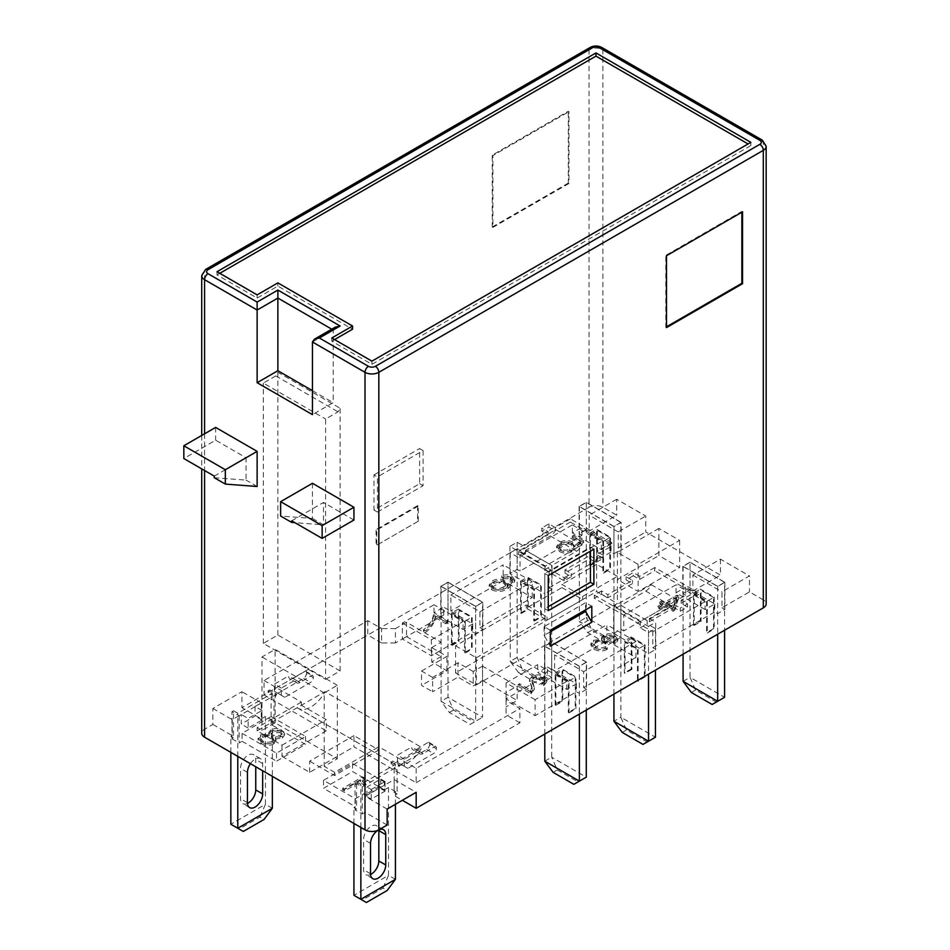 <?xml version="1.0" encoding="UTF-8"?>
<svg xmlns="http://www.w3.org/2000/svg" width="950" height="950" viewBox="0 0 950 950"><rect width="100%" height="100%" fill="white"/><g stroke="black" fill="none" stroke-linecap="round" stroke-linejoin="round"><path stroke-width="0.71" stroke-dasharray="4.75 3.56" d="M417.561 505.661L417.561 521.633L418.249 521.229L418.249 506.065L417.561 505.661L376.069 529.613L376.758 530.017L376.758 545.193L376.069 545.585L376.069 529.613M418.249 506.065L376.758 530.017M550.323 630.218L544.101 626.632L585.592 602.68L591.814 606.266M334.578 339.577L331.811 341.181L371.913 364.337L750.856 145.552L748.089 143.961M219.794 273.303L217.027 274.906L257.129 298.062L277.875 286.081L352.557 329.199M257.129 294.868L257.129 298.062M277.875 282.886L277.875 286.081M331.811 337.986L331.811 341.181M371.913 361.142L371.913 364.337M750.856 142.357L750.856 145.552M217.027 271.712L217.027 274.906M312.455 341.976L333.201 329.994L335.219 327.18M331.764 329.175L333.201 329.994L333.201 402.657L312.455 414.639M312.455 390.676L333.201 402.657M548.245 575.522L544.789 573.527L544.789 608.665L548.245 606.67M590.425 551.178L590.425 547.188L544.789 573.527M666.496 326.8L665.807 327.204L665.807 255.336L666.496 255.74M741.867 212.23L741.867 211.422L665.807 255.336M423.094 450.573L423.094 485.699L377.447 512.05L377.447 476.924L373.991 474.917L373.991 510.055L419.627 483.704L419.627 448.578L423.094 450.573L377.447 476.924M492.931 227.394L568.991 183.481L568.991 111.625L568.302 111.221L492.242 155.135L492.242 227.002L492.931 227.394L492.931 155.539L568.991 111.625M312.455 483.301L312.455 518.439L280.642 516.04M312.455 518.439L323.511 524.827L294.892 522.666M291.709 520.826L323.511 502.467L323.511 524.827M353.934 520.03L323.511 502.467M214.261 476.116L246.062 457.758L215.638 440.183L183.837 458.553M214.261 477.719L246.062 480.106L246.062 457.758M257.129 486.495L246.062 480.106M215.638 427.417L215.638 440.183M548.245 610.66L544.789 608.665M593.893 549.183L590.425 547.188M741.867 211.422L742.556 211.826M665.807 327.204L666.496 327.608M423.094 485.699L419.627 483.704M377.447 512.05L373.991 510.055M373.991 474.917L419.627 448.578M492.931 155.539L492.242 155.135M568.991 183.481L568.302 183.077L568.302 111.221M568.302 183.077L492.242 227.002M417.561 521.633L376.069 545.585M201.709 275.702A9.785 5.641 180 0 1 204.583 271.712L589.048 49.733L589.048 507.264L241.917 707.679L241.917 691.707L212.871 708.474L212.871 724.446L204.583 729.232A9.785 5.641 180 0 0 201.709 733.222M589.048 507.264A9.785 5.641 180 0 1 602.882 507.264L616.704 515.244L589.19 531.133L586.281 529.459L579.084 533.615L581.994 535.289L520.042 571.057L517.133 569.383L509.936 573.539L544.789 593.655L544.789 569.703L551.986 565.547L551.986 589.499L544.789 593.655M762.292 140.125A4.893 2.826 -60 0 1 763.301 142.357L763.301 599.878A9.785 5.641 180 0 1 766.163 603.879M763.301 599.878L749.479 591.898L721.953 607.786L721.953 591.814L749.479 575.926L749.479 591.898M690.009 562.198L682.812 566.342L717.666 586.471L724.862 582.314L690.009 562.198L690.009 589.344L692.906 591.019L692.906 575.047L720.432 559.158L749.479 575.926M720.432 559.158L720.432 575.13L645.751 532.012L645.751 516.04L616.704 499.272L616.704 515.244M391.139 763.646L392.659 761.009L399.855 765.166L397.088 769.951L394.179 768.277L395.426 766.116L391.139 763.646L391.139 761.888L392.659 761.009M380.772 787.039L366.938 795.031L364.313 793.511L355.324 798.701L323.511 780.33L352.557 763.562L384.37 781.933L378.147 785.519L380.772 787.039L380.772 779.059L366.938 787.039L366.938 795.031M342.653 788.357L344.517 789.426L360.383 780.271L364.206 783.904L365.536 783.133L362.579 780.033L364.277 777.801L362.615 776.827L342.653 788.357L342.653 789.949L344.517 791.029L360.383 781.862L363.897 785.329L365.536 784.736L362.579 781.624L364.277 779.392L362.615 778.43L342.653 789.949M355.051 782.729L362.235 786.885L362.235 814.031L355.051 809.875L355.051 782.729L356.571 781.85L356.571 808.996L353.934 807.476L355.324 806.681L323.511 788.322L352.557 771.554L384.37 789.913L384.37 781.933M355.051 809.875L356.571 808.996M384.37 789.913L388.514 787.526L395.426 791.516L394.179 792.229L394.179 768.277M394.179 792.229L397.088 793.903L394.179 795.589L402.349 800.292M397.088 769.951L397.088 793.903M356.571 781.85L360.858 784.332L395.426 764.37L391.139 761.888M362.235 786.885L399.855 765.166M276.771 694.106L239.151 715.813L231.966 711.669L231.966 738.815L233.486 737.936L233.486 710.79L237.773 713.26L272.341 693.298L268.054 690.828L269.574 689.949L276.771 694.106L274.004 698.891L271.094 697.217L271.094 721.169L274.004 722.843L274.004 698.891M268.054 690.828L268.054 692.586L269.574 689.949M231.966 711.669L233.486 710.79M271.094 697.217L272.341 695.056L268.054 692.586M724.577 582.314L717.666 586.304L683.086 566.342L690.009 562.352L724.577 582.314L724.577 630.23M611.04 544.065L601.35 549.658L572.316 532.891L581.994 527.298L611.04 544.065L611.04 552.057L613.938 553.731L613.938 526.585L621.134 522.429L621.134 549.575L618.224 547.901L645.751 532.012M618.224 547.901L618.224 531.929L645.751 516.04M618.224 531.929L589.19 515.161L589.19 531.133M616.704 499.272L589.19 515.161M658.884 528.426L617.393 552.378L638.139 564.347L679.63 540.396L658.884 528.426L658.884 555.572L679.63 567.542L638.139 591.494L617.393 579.524L658.884 555.572M617.393 552.378L617.393 579.524M440.788 613.462L440.788 586.304L447.984 582.16L447.984 609.306L440.788 613.462L443.697 615.137L443.697 607.145L472.744 623.913L472.744 631.904L475.641 633.579L482.838 629.422L479.928 627.748L479.928 611.776L450.882 595.009L450.882 610.981L447.984 609.306M440.788 586.304L475.641 606.433L475.641 633.579M212.871 724.446L232.239 735.621L232.239 719.649L241.229 714.459L248.14 718.449L261.974 710.469L261.974 720.053L248.14 728.033L248.14 718.449M212.871 708.474L232.239 719.649M239.151 715.813L239.151 742.971L242.06 741.285L242.06 733.305L271.094 716.538L271.094 724.518L274.004 722.843M231.966 738.815L239.151 742.971M271.094 716.538L305.532 736.416L276.498 753.184L242.06 733.305M276.498 753.184L276.498 761.176L305.532 744.408L271.094 724.518M242.06 741.285L276.498 761.176M305.532 736.416L305.532 744.408M261.974 710.469L255.051 706.479L261.286 702.881L261.286 718.853L241.917 707.679M261.286 702.881L241.917 691.707M572.316 532.891L572.316 524.911L520.042 555.085L520.042 571.057M581.994 535.289L581.994 527.298M447.984 582.16L482.838 602.276L482.838 629.422M472.744 623.913L463.054 629.506L434.019 612.738L443.697 607.145M434.019 612.738L434.019 604.758L402.349 623.034L402.349 639.006L431.383 655.773L472.744 631.904M443.697 615.137L402.349 639.006M402.349 623.034L431.383 639.801L431.383 655.773M431.383 639.801L463.054 621.526L434.019 604.758M463.054 629.506L463.054 621.526M475.641 606.433L482.838 602.276M551.986 589.499L549.076 587.824L549.076 571.852L601.35 541.678L572.316 524.911M601.35 549.658L601.35 541.678M549.076 587.824L611.04 552.057M613.938 553.731L621.134 549.575M418.249 521.229L376.758 545.193M544.789 569.703L564.158 580.878L571.342 576.733L564.989 573.052L589.606 558.837L595.959 562.519L603.155 558.362L596.79 554.693L611.871 545.989L570.38 522.037L570.38 518.842L555.299 527.547L555.299 530.741L548.946 527.06L541.749 531.216L548.114 534.886L523.497 549.1L551.843 565.464L576.602 551.178A9.785 5.641 120 0 0 582.136 544.789L545.371 566.01L519.092 550.846L555.857 529.613L582.136 544.789M570.38 522.037L555.299 530.741M555.857 529.613A9.785 5.641 -60 0 1 550.323 536.002L525.433 550.383L551.986 565.547M550.323 536.002L576.602 551.178M596.79 554.693L596.79 551.499L611.871 542.794L611.871 545.989M273.731 742.318L276.011 739.231L275.274 737.378L282.269 736.464L284.513 733.543L281.746 730.158C278.196 728.175 274.562 728.08 270.833 729.861L268.85 732.462L269.254 733.911L260.692 734.789L258.103 738.102L261.274 741.986C265.323 744.254 269.479 744.361 273.731 742.318L273.731 743.909L276.011 740.834L275.274 737.378M549.076 571.852L520.042 555.085M559.526 549.931C563.469 552.045 567.53 552.128 571.686 550.192L569.834 549.112C566.829 550.549 563.896 550.489 561.034 548.957L559.016 546.428L561.462 543.507C564.644 541.69 567.91 541.583 571.259 543.186L575.047 547.533L583.644 540.823L573.907 535.194L572.304 536.121L580.699 540.966L575.261 545.229L572.553 542.094C568.207 539.98 563.944 540.063 559.752 542.343L556.605 546.238L559.526 549.931L559.526 551.523C563.469 553.636 567.53 553.731 571.686 551.796L571.686 550.192M571.686 551.796L569.834 550.715C566.829 552.14 563.896 552.092 561.034 550.549L559.016 548.019L561.462 545.11C564.644 543.293 567.91 543.186 571.259 544.789L573.467 548.209L573.562 546.036L573.467 548.209L575.047 549.124L575.047 547.533M479.928 627.748L532.202 597.562L503.168 580.794L503.168 564.834L450.882 595.009M532.202 597.562L532.202 581.602L503.168 564.834M479.928 611.776L532.202 581.602M510.613 577.279L512.394 579.69L507.086 585.342L507.573 583.775L505.079 580.545C500.733 578.491 496.494 578.621 492.361 580.949L489.214 584.82L491.957 588.311C497.717 590.674 503.096 590.211 508.084 586.922L514.758 579.832L512.014 576.258C508.761 574.489 505.329 574.346 501.731 575.842L503.595 576.923L510.613 577.279L510.613 578.883L512.394 581.281L507.086 586.946L507.086 585.342M423.463 629.767L425.481 630.919C431.039 626.477 434.352 621.538 435.433 616.099L445.954 622.167L447.557 621.252L435.053 614.033L433.449 614.959C432.488 620.421 429.162 625.361 423.463 629.767L423.463 631.358L425.481 632.522L425.481 630.919M564.989 573.052L564.989 569.857L589.606 555.643L589.606 558.837M589.606 555.643L595.959 559.324L603.155 555.168L596.79 551.499M595.959 562.519L595.959 559.324M541.749 531.216L541.749 528.022L548.114 531.691L523.497 545.906L523.497 549.1M548.114 534.886L548.114 531.691M555.299 527.547L548.946 523.866L541.749 528.022M548.946 527.06L548.946 523.866M603.155 558.362L603.155 555.168M275.274 738.981L282.269 738.055L282.269 736.464M282.269 738.055L284.513 735.134L281.746 731.749L281.746 730.158M281.746 731.749C278.196 729.778 274.562 729.671 270.833 731.453L270.833 729.861M270.833 731.453L268.85 734.065L269.254 735.502L269.254 733.911M269.254 735.502L260.692 736.393L260.692 734.789M260.692 736.393L258.103 739.706L261.274 743.577L261.274 741.986M261.274 743.577C265.323 745.845 269.479 745.964 273.731 743.909M569.834 550.715L569.834 549.112M561.034 550.549L561.034 548.957M561.462 545.11L561.462 543.507M571.259 544.789L571.259 543.186M575.047 549.124L583.644 542.414L583.644 540.823M583.644 542.414L573.907 536.798L573.907 535.194M573.907 536.798L572.304 537.712L572.304 536.121M572.304 537.712L580.699 542.557L580.699 540.966M580.699 542.557L575.261 546.82L575.261 545.229M575.261 546.82L572.553 543.697L572.553 542.094M572.553 543.697C568.207 541.571 563.944 541.654 559.752 543.946L559.752 542.343M559.752 543.946L556.605 547.841L559.526 551.523M507.086 586.946L507.573 585.366L505.079 582.136L505.079 580.545M505.079 582.136C500.733 580.082 496.494 580.212 492.361 582.54L492.361 580.949M492.361 582.54L489.214 586.411L491.957 589.914L491.957 588.311M491.957 589.914C497.717 592.266 503.096 591.803 508.084 588.513L508.084 586.922M508.084 588.513L514.758 581.436L512.014 577.849L512.014 576.258M512.014 577.849C508.761 576.08 505.329 575.949 501.731 577.446L501.731 575.842M501.731 577.446L503.595 578.514L503.595 576.923M503.595 578.514L510.613 578.883M425.481 632.522C431.039 628.081 434.352 623.141 435.433 617.702L435.433 616.099M435.433 617.702L445.954 623.77L445.954 622.167M445.954 623.77L447.557 622.844L447.557 621.252M447.557 622.844L435.053 615.636L435.053 614.033M435.053 615.636L433.449 616.55L433.449 614.959M433.449 616.55C432.488 622.012 429.162 626.953 423.463 631.358M280.333 737.022L272.983 736.832L271.082 734.528L272.626 732.569L280.167 732.676L281.984 734.956L280.333 737.022L280.333 735.431L272.983 735.229L271.082 732.925L272.626 730.977L280.167 731.084L281.984 733.364L280.333 735.431M271.795 742.876C268.743 744.301 265.774 744.218 262.865 742.651L260.692 739.931L262.616 737.426C265.62 736.012 268.541 736.119 271.368 737.734L273.695 740.513L271.795 742.876L271.795 741.285C268.743 742.698 265.774 742.627 262.865 741.059L260.692 738.34L262.616 735.834C265.62 734.421 268.541 734.516 271.368 736.143L273.695 738.922L271.795 741.285M503.714 583.193L505.543 585.663L503.239 588.632C500.175 590.413 496.981 590.556 493.668 589.059L491.613 586.566L494.107 583.68C497.171 581.827 500.377 581.661 503.714 583.193L503.714 581.602L505.543 584.072L503.239 587.041C500.175 588.822 496.981 588.964 493.668 587.468L491.613 584.974L494.107 582.089C497.171 580.224 500.377 580.058 503.714 581.602M262.865 742.651L262.865 741.059M271.368 737.734L271.368 736.143M262.616 737.426L262.616 735.834M272.983 736.832L272.983 735.229M280.167 732.676L280.167 731.084M272.626 732.569L272.626 730.977M503.239 588.632L503.239 587.041M494.107 583.68L494.107 582.089M493.668 589.059L493.668 587.468M705.078 609.544L676.032 592.776L676.032 584.796L623.758 614.971L623.758 630.943L685.722 595.175L685.722 587.183L714.756 603.951L705.078 609.544L705.078 601.564L676.032 584.796M676.032 592.776L685.722 587.183M705.078 601.564L652.804 631.738L623.758 614.971M657.697 606.326L659.561 607.406L664.347 604.639L673.123 609.71L674.749 608.772L679.143 596.291L677.113 595.116L664.086 602.644L661.426 601.112L659.834 602.027L662.482 603.571L657.697 606.326L657.697 607.929L659.561 608.998L659.561 607.406M714.756 603.951L714.756 611.943L652.804 647.71L652.804 631.738M638.139 564.347L638.139 591.494M679.63 540.396L679.63 567.542M692.906 591.019L720.432 575.13M682.812 566.342L682.812 593.501L690.009 589.344M651.284 584.713L677.564 599.878L640.799 621.11L614.519 605.934L651.284 584.713A9.785 5.641 -60 0 1 645.751 591.102L620.991 605.388L649.349 621.763L649.349 618.569L673.966 604.354L673.966 607.549L680.319 611.218L680.319 608.024L687.515 603.879L681.15 600.198L696.231 591.494L654.74 567.542L654.74 570.736L639.659 579.441L633.306 575.771L633.306 572.577L626.109 576.721L632.474 580.403L607.857 594.617L607.857 597.811L601.492 594.13L594.308 598.286L613.664 609.461L613.664 633.413L620.861 629.268L620.861 605.316L613.664 609.461M673.966 604.354L680.319 608.024M680.319 611.218L687.515 607.074L687.515 603.879M687.515 607.074L681.15 603.393L681.15 600.198M681.15 603.393L696.231 594.688L696.231 591.494M654.74 567.542L639.659 576.246L639.659 579.441M639.659 576.246L633.306 572.577M633.306 575.771L626.109 579.916L626.109 576.721M626.109 579.916L632.474 583.597L632.474 580.403M659.561 608.998L664.347 606.242L664.347 604.639M664.347 606.242L673.123 611.301L673.123 609.71M673.123 611.301L674.749 610.363L674.749 608.772M674.749 610.363L679.143 596.291M679.143 597.894L677.113 596.719L677.113 595.116M677.113 596.719L664.086 604.236L664.086 602.644M664.086 604.236L661.426 602.704L661.426 601.112M661.426 602.704L659.834 603.63L659.834 602.027M659.834 603.63L662.482 605.162L662.482 603.571M662.482 605.162L657.697 607.929M692.906 575.047L721.953 591.814M672.968 609.366L665.95 605.316L676.578 599.177L672.968 609.366L672.968 607.774L665.95 603.713L676.578 597.574L672.968 607.774M665.95 605.316L665.95 603.713M676.578 599.177L676.578 597.574M550.323 631.821L544.101 635.408L550.323 646.19M607.192 649.349L605.34 648.221C602.193 649.943 599.023 649.978 595.828 648.351L593.382 645.489L595.484 642.948C598.797 641.428 601.932 641.63 604.901 643.566L605.768 644.088L607.204 643.281L603.737 639.932L605.447 637.818L613.154 637.996L615.232 640.514L613.225 643.043L615.125 644.148L617.749 640.704L614.804 637.07C611.171 635.016 607.43 634.897 603.594 636.702L601.504 639.421L601.979 640.929L593.489 641.903L590.852 645.288L594.059 649.218C598.405 651.557 602.787 651.605 607.192 649.349L607.252 647.71L605.34 646.629C602.193 648.339 599.023 648.387 595.828 646.748L593.382 643.886L595.484 641.345C598.797 639.825 601.932 640.027 604.901 641.962L605.768 642.497L607.204 641.678L603.737 638.329L605.447 636.227L613.154 636.405L615.232 638.922L613.225 641.452L615.125 642.544L617.749 639.101L614.804 635.467C611.171 633.413 607.43 633.294 603.594 635.111L601.504 637.83L601.979 639.326L593.489 640.312L590.852 643.696L594.059 647.615C598.405 649.966 602.787 650.014 607.192 647.746M607.252 649.313L607.252 647.71M605.34 648.221L605.34 646.629M595.828 648.351L595.828 646.748M595.484 642.948L595.484 641.345M605.768 644.088L605.768 642.497M607.204 643.281L607.204 641.678M606.421 642.877L606.421 641.274M605.447 637.818L605.447 636.227M613.154 637.996L613.154 636.405M613.225 643.043L613.225 641.452M615.125 644.148L615.125 642.544M614.804 637.07L614.804 635.467M603.594 636.702L603.594 635.111M601.979 640.929L601.979 639.326M593.489 641.903L593.489 640.312M594.059 649.218L594.059 647.615M517.976 686.256L530.872 693.702L534.327 689.332L531.952 681.601L533.876 679.107L542.284 679.107L544.362 681.625L541.809 684.665L543.673 685.734L546.82 681.827L543.851 678.169C539.968 676.068 536.026 676.02 532.048 678.015L529.518 681.506L529.53 679.701L532.059 687.456L530.551 690.08L519.579 683.739L517.976 684.665L530.872 692.111L534.327 687.729L531.952 680.01L533.876 677.516L542.284 677.504L544.362 680.022L541.809 683.062L543.673 684.143L546.82 680.224L543.851 676.566C539.968 674.476 536.026 674.417 532.048 676.412L529.53 679.701L532.059 689.047L530.551 691.683L519.579 685.342L517.976 686.256L517.976 684.665M530.872 693.702L530.872 692.111M531.501 693.381L531.501 691.778M531.952 681.601L531.952 680.01M533.876 679.107L533.876 677.516M542.284 679.107L542.284 677.504M541.809 684.665L541.809 683.062M543.673 685.734L543.673 684.143M543.851 678.169L543.851 676.566M532.048 678.015L532.048 676.412M530.551 691.683L530.551 690.08M519.579 685.342L519.579 683.739M344.517 791.029L344.517 789.426M360.383 781.862L360.383 780.271M364.206 785.496L364.206 783.904M365.536 784.736L365.536 783.133M365.406 784.653L365.406 783.061M364.277 779.392L364.277 777.801M362.615 778.43L362.615 776.827M547.414 667.031L576.46 683.798L566.782 689.391L537.736 672.624L547.414 667.031L547.414 675.023L544.516 673.336L551.701 669.192L554.61 670.866L606.884 640.68L606.884 624.72L554.61 654.894L554.61 670.866M566.782 689.391L566.782 681.399L537.736 664.632L537.736 672.624M585.592 609.864L585.592 602.68M544.101 626.632L544.101 635.408M586.554 662.162L551.701 642.046L544.516 646.19L579.369 666.318L586.554 662.162L586.554 689.308L583.656 687.634L583.656 671.662L554.61 654.894M551.701 642.046L551.701 669.192M387.137 825.051L365.144 812.357L365.144 796.385L394.179 779.617L394.179 795.589M365.144 812.357L362.235 814.031M566.782 681.399L535.111 699.687L535.111 715.659L506.065 698.891L547.414 675.023M535.111 699.687L506.065 682.919L506.065 698.891M352.557 763.562L352.557 771.554M323.511 780.33L323.511 788.322M355.324 798.701L355.324 806.681M394.179 779.617L416.171 792.312M387.137 809.079L365.144 796.385M579.369 666.318L579.369 693.464L576.46 691.79L535.111 715.659M586.554 689.308L579.369 693.464M544.516 646.19L544.516 673.336M576.46 683.798L576.46 691.79M606.884 640.68L635.93 657.447L635.93 641.488L606.884 624.72M635.93 641.488L583.656 671.662M506.065 682.919L537.736 664.632M645.751 591.102L672.03 606.266A9.785 5.641 120 0 0 677.564 599.878M620.861 605.316L647.128 620.647L672.03 606.266M649.349 621.763L673.966 607.549M696.231 594.688L654.74 570.736M632.474 583.597L607.857 597.811M635.93 657.447L583.656 687.634M561.937 587.587L582.683 599.569L547.022 620.148L526.276 608.178L561.937 587.587L561.937 584.393L582.683 596.374L617.393 576.329L617.393 603.476L476.33 684.914L455.584 672.944L596.659 591.494L617.393 603.476M617.393 576.329L596.659 564.347L596.659 591.494M526.276 608.178L526.276 604.984L455.584 645.798L455.584 672.944M455.584 645.798L476.33 657.768L476.33 684.914M582.683 599.569L582.683 596.374M476.33 657.768L547.022 616.954L526.276 604.984M547.022 620.148L547.022 616.954M596.659 564.347L561.937 584.393M503.168 580.794L450.882 610.981M232.239 735.621L230.85 736.416L233.486 737.936M261.286 718.853L265.43 716.454L272.341 720.444L271.094 721.169M685.722 595.175L682.812 593.501M620.861 629.268L623.758 630.943M613.664 633.413L648.518 653.541L655.702 649.384L652.804 647.71M721.953 607.786L724.862 609.461L717.666 613.617L714.756 611.943M611.871 542.794L570.38 518.842M613.938 526.585L579.084 506.469L586.281 502.312L621.134 522.429M586.281 502.312L586.281 529.459M579.084 506.469L579.084 533.615M564.158 580.878L564.158 577.683L509.936 546.381L517.133 542.236L523.497 545.906M517.133 542.236L517.133 569.383M509.936 546.381L509.936 573.539M564.158 577.683L571.342 573.539L571.342 576.733M564.989 569.857L571.342 573.539M717.666 586.471L717.666 613.617M724.862 582.314L724.862 609.461M601.492 594.13L601.492 590.936L607.857 594.617M649.349 618.569L655.702 622.238L655.702 649.384M601.492 590.936L594.308 595.092L648.518 626.394L648.518 653.541M594.308 598.286L594.308 595.092M648.518 626.394L655.702 622.238M620.861 522.429L613.938 526.419L579.369 506.469L586.281 502.467L620.861 522.429L620.861 637.414L586.281 617.453L591.814 630.23L612.56 642.2L620.861 637.414L608.404 644.599L587.658 632.617L579.369 621.443L613.938 641.404L613.938 526.419M586.281 662.162L579.369 666.152L544.789 646.19L551.701 642.2L586.281 662.162L586.281 710.066M482.553 602.276L475.641 606.266L441.073 586.304L447.984 582.314L482.553 602.276L482.553 717.262L447.984 697.3L447.984 582.314M620.861 605.471L620.861 717.262L613.938 721.252M640.799 621.11A9.785 5.641 120 0 0 640.217 624.637L640.217 627.831L648.518 632.617L655.429 628.627L647.128 623.841L647.128 620.647M655.429 628.627L655.429 670.142M647.128 742.009L655.429 737.224L620.861 717.262L626.383 730.028L647.128 742.009L642.984 744.408M644.361 676.531L644.361 645.394L631.916 638.21L631.916 669.346L631.227 668.954L631.227 637.011L645.062 644.991L645.062 676.934L644.361 676.531L638.139 680.129L638.139 648.992L624.316 641.001L624.316 672.944L625.005 673.336L625.005 642.2L637.45 649.384L637.45 680.533M613.938 694.106L613.938 609.461A9.785 5.641 -60 0 1 614.519 605.934M648.518 632.617L648.518 674.144M640.217 627.831L647.128 623.841M645.062 676.934L638.139 680.924M645.062 644.991L638.139 648.992M644.361 645.394L637.45 649.384M631.916 638.21L625.005 642.2M631.916 669.346L625.005 673.336M631.227 668.954L624.316 672.944M631.227 637.011L624.316 641.001M622.238 732.426L626.383 730.028M545.371 566.01A9.785 5.641 120 0 0 544.789 569.537L544.789 681.328L551.701 677.338L551.701 565.547M525.433 550.383L525.433 553.577L517.133 548.779L510.221 552.769L518.51 557.567L518.51 554.372A9.785 5.641 -60 0 1 519.092 550.846M510.221 552.769L510.221 661.366L544.789 681.328L539.256 684.523L518.51 672.541L522.666 670.154L543.412 682.124L539.256 684.523M521.277 613.462L521.277 582.314L533.722 589.499L533.722 620.647L534.423 621.039L534.423 589.107L520.588 581.115L520.588 613.059L521.277 613.462L528.2 609.461L527.499 609.069L527.499 577.125L541.334 585.117L541.334 617.049L540.645 616.657L540.645 585.509L528.2 578.324L528.2 609.461M543.412 682.124L551.701 677.338L517.133 657.376L510.221 661.366L518.51 672.541M517.133 548.779L517.133 657.376L522.666 670.154M525.433 553.577L518.51 557.567M520.588 613.059L527.499 609.069M520.588 581.115L527.499 577.125M521.277 582.314L528.2 578.324M533.722 589.499L540.645 585.509M533.722 620.647L540.645 616.657M534.423 621.039L541.334 617.049M534.423 589.107L541.334 585.117M589.736 533.211L596.659 529.221L610.482 537.201L610.482 569.145L609.793 568.741L602.882 572.731L602.882 541.595L590.425 534.411L590.425 565.547L589.736 565.155L589.736 533.211L603.571 541.191L610.482 537.201M589.736 565.155L596.659 561.153L596.659 529.221M590.425 565.547L597.348 561.557L596.659 561.153M590.425 534.411L597.348 530.421L597.348 561.557M602.882 541.595L609.793 537.605L597.348 530.421M609.793 537.605L609.793 568.741M603.571 541.191L603.571 573.135L602.882 572.731M603.571 573.135L610.482 569.145M612.56 642.2L608.404 644.599M579.369 506.469L579.369 621.443L586.281 617.453L586.281 502.467M587.658 632.617L591.814 630.23M683.086 681.328L690.009 677.338L695.543 690.116L716.276 702.086L712.132 704.484M691.386 692.502L695.543 690.116M716.276 702.086L724.577 697.3L690.009 677.338L690.009 562.352M713.521 628.627L713.521 597.491L706.598 601.481L694.153 594.296L694.153 625.432L693.464 625.029L700.376 621.039L700.376 589.107L714.21 597.087L714.21 629.031L713.521 628.627L706.598 632.617L707.287 633.021L714.21 629.031M693.464 625.029L693.464 593.097L700.376 589.107M693.464 593.097L707.287 601.077L714.21 597.087M707.287 601.077L707.287 633.021M706.598 601.481L706.598 632.617M713.521 597.491L701.064 590.306L701.064 621.443L700.376 621.039M694.153 594.296L701.064 590.306M694.153 625.432L701.064 621.443M683.086 654.182L683.086 566.342M717.666 586.304L717.666 634.22M475.641 606.266L475.641 721.252L482.553 717.262L470.108 724.446L449.362 712.464L441.073 701.29L441.073 586.304M458.351 609.069L472.186 617.049L472.186 648.992L471.497 648.589L471.497 617.453L459.052 610.268L459.052 641.404L458.351 641.001L458.351 609.069L451.44 613.059L465.274 621.039L465.274 652.982L464.574 652.579L471.497 648.589M470.108 724.446L475.641 721.252L441.073 701.29L447.984 697.3L453.518 710.066L474.264 722.047M451.44 613.059L451.44 644.991L452.129 645.394L452.129 614.258L464.574 621.443L464.574 652.579M465.274 621.039L472.186 617.049M465.274 652.982L472.186 648.992M464.574 621.443L471.497 617.453M452.129 614.258L459.052 610.268M452.129 645.394L459.052 641.404M451.44 644.991L458.351 641.001M449.362 712.464L453.518 710.066M544.789 734.029L544.789 646.19M544.789 761.176L551.701 757.186L551.701 642.2M553.09 772.35L557.234 769.951L551.701 757.186L586.281 777.148L573.836 784.332M562.079 700.886L562.079 668.954L575.914 676.934L575.914 708.878L575.213 708.474L575.213 677.338L562.768 670.142L562.768 701.29L562.079 700.886L555.168 704.876L555.168 672.944L568.991 680.924L568.991 712.868L568.302 712.464L575.213 708.474M579.369 666.152L579.369 714.068M555.168 704.876L555.857 705.28L555.857 674.144L568.302 681.328L568.302 712.464M555.168 672.944L562.079 668.954M568.991 680.924L575.914 676.934M568.991 712.868L575.914 708.878M568.302 681.328L575.213 677.338M555.857 674.144L562.768 670.142M555.857 705.28L562.768 701.29M557.234 769.951L577.98 781.933M265.43 716.454L265.43 804.294L230.85 824.256L239.151 829.041L259.896 817.059L264.041 819.458M272.341 720.444L272.341 776.34M272.341 808.284L265.43 804.294L259.896 817.059M272.341 693.298L272.341 695.056M230.85 752.388L230.85 736.416M237.773 756.378L237.773 713.26M255.051 706.479L255.051 716.062L241.229 724.043L241.229 714.459M247.475 803.439A10.759 6.211 -60 0 1 242.761 803.629A10.759 6.211 -60 0 1 240.54 798.701L240.54 768.36A10.759 6.211 -60 0 1 245.231 757.53A10.759 6.211 -60 0 1 253.519 754.656A10.759 6.211 -60 0 1 255.752 759.572L255.752 766.757M250.42 763.681A10.759 6.211 -60 0 1 260.431 758.646A10.759 6.211 -60 0 1 262.663 763.562L262.663 770.759M261.974 720.053L255.051 716.062M248.14 728.033L241.229 724.043M243.307 831.44L239.151 829.041M371.224 789.521L385.059 781.529L385.059 791.113L371.224 799.092L371.224 789.521L366.938 787.039M385.059 781.529L380.772 779.059M388.514 787.526L388.514 875.354L353.934 895.316L362.235 900.101L382.981 888.131L387.137 890.518M395.426 791.516L395.426 804.294M395.426 879.344L388.514 875.354L382.981 888.131M353.934 823.448L353.934 807.476M360.858 827.438L360.858 784.332M378.147 785.519L378.147 787.123L364.313 795.102L364.313 793.511M370.559 874.499A10.759 6.211 -60 0 1 365.845 874.689A10.759 6.211 -60 0 1 363.624 869.761L363.624 839.42A10.759 6.211 -60 0 1 368.315 828.59A10.759 6.211 -60 0 1 376.604 825.716A10.759 6.211 -60 0 1 378.801 829.884M395.426 764.37L395.426 766.116M385.059 791.113L378.147 787.123M371.224 799.092L364.313 795.102M366.391 902.5L362.235 900.101M284.786 697.3L274.419 691.303L284.786 697.3L310.543 682.421A3.907 2.256 120 0 0 313.31 677.635L306.399 673.645A3.907 2.256 -60 0 1 303.632 678.431L277.875 693.298M281.331 695.293L281.331 688.109L295.509 679.927A6.353 3.669 -60 0 0 296.827 682.836A6.353 3.669 -60 0 0 299.998 682.528L312.312 675.082L313.31 676.293L306.399 672.303L306.399 673.645M313.31 676.293L313.31 677.635M299.998 682.528L293.087 678.526L305.401 671.08L306.399 672.303M407.871 768.36L397.504 762.363L407.871 768.36L433.628 753.492A3.907 2.256 120 0 0 436.394 748.695L429.483 744.705A3.907 2.256 -60 0 1 426.716 749.502L400.959 764.37M404.415 766.365L404.415 759.181L418.594 750.987A6.353 3.669 -60 0 0 419.912 753.896A6.353 3.669 -60 0 0 423.094 753.587L435.409 746.142L436.394 747.353L429.483 743.363L429.483 744.705M436.394 747.353L436.394 748.695M423.094 753.587L416.171 749.597L428.486 742.152L429.483 743.363M297.148 707.726L393.965 763.622A26.398 15.248 120 0 0 394.678 764.073A26.398 15.248 120 0 0 421.788 747.543L324.983 691.659L297.148 707.726A26.398 15.248 120 0 0 297.861 708.189A26.398 15.248 120 0 0 324.983 691.659M393.965 763.622L421.788 747.543M281.331 688.109L274.419 684.119L288.598 675.937A6.353 3.669 -60 0 0 289.904 678.846A6.353 3.669 -60 0 0 293.087 678.526M274.419 691.303L274.419 684.119M295.509 679.927L288.598 675.937M404.415 759.181L397.504 755.179L411.683 746.997A6.353 3.669 -60 0 0 413.001 749.906A6.353 3.669 -60 0 0 416.171 749.597M397.504 762.363L397.504 755.179M418.594 750.987L411.683 746.997M416.171 768.36L416.171 782.729L353.934 746.795L353.934 735.621L378.836 749.989L378.836 746.795L416.171 768.36L519.899 708.474L506.065 700.482L506.065 714.863L506.065 692.502L517.133 686.114L517.133 700.494L506.065 706.871M416.171 782.729L519.899 722.843L519.899 708.474M519.899 722.843L506.065 714.863M506.065 700.482L506.065 692.502M482.553 666.152L473.219 671.543L473.219 685.912L482.553 680.533L482.553 666.152L517.133 686.114M482.553 680.533L517.133 700.494M473.219 671.543L458.007 662.756L458.007 677.136L473.219 685.912M458.007 662.756L432.63 677.409L432.63 691.778L458.007 677.136M432.63 677.409L421.562 671.021L421.562 685.389L432.63 691.778M421.562 671.021L446.939 656.367L431.728 647.591L431.728 661.96L446.939 670.748L421.562 685.389M446.939 670.748L446.939 656.367M431.728 647.591L441.073 642.2L441.073 656.569L431.728 661.96M406.493 622.238L395.426 628.627L395.426 642.996L406.493 636.607L406.493 622.238L441.073 642.2M406.493 636.607L441.073 656.569M395.426 642.996L381.603 642.996L381.603 628.627L367.769 620.647L264.041 680.533L264.041 694.901L367.769 635.016L367.769 620.647M395.426 628.627L381.603 628.627M381.603 642.996L367.769 635.016M326.277 730.835L282.019 756.378L282.019 745.204L257.129 730.835L301.387 705.28L326.277 719.649L326.277 730.835L264.041 694.901M301.387 705.28L301.387 702.086L264.041 680.533M301.387 702.086L257.129 727.641L261.974 730.431L275.108 722.843L337.345 758.777L324.211 766.365L334.578 772.35L378.836 746.795M257.129 730.835L257.129 727.641M282.019 745.204L326.277 719.649M282.019 756.378L309.688 772.35L353.934 746.795M309.688 772.35L309.688 761.176L353.934 735.621M378.836 749.989L334.578 775.544L309.688 761.176M334.578 775.544L334.578 772.35M337.345 758.777L337.345 685.318L324.211 692.906L324.211 766.365M337.345 685.318L275.108 649.384L261.974 656.972L261.974 730.431M275.108 722.843L275.108 649.384M324.211 692.906L261.974 656.972M325.589 679.333L340.112 670.949L277.875 635.016L263.352 643.399L325.589 679.333L325.589 419.021L338.034 411.837L340.112 408.251L277.875 372.317L275.797 375.915L338.034 411.837M275.797 375.915L263.352 383.099L325.589 419.021M263.352 643.399L263.352 383.099M277.875 635.016L277.875 372.317M340.112 670.949L340.112 408.251M601.861 47.5A4.893 2.826 -60 0 1 602.882 49.733L763.301 142.357A9.785 5.641 180 0 1 766.163 146.347M590.057 47.5A4.893 2.826 60 0 0 589.048 49.733A9.785 5.641 180 0 1 602.882 49.733L602.882 507.264M204.583 729.232L204.583 271.712A4.893 2.826 60 0 1 205.592 269.467M204.583 433.794L204.583 470.523M604.901 643.566L604.901 641.962M533.651 686.399L533.651 684.796M532.914 684.689L532.914 683.097M530.717 685.045L530.717 683.442M531.311 686.316L531.311 684.724M363.897 785.329L363.897 783.726M613.938 609.461L640.217 624.637M518.51 554.372L544.789 569.537M262.663 763.562L255.752 759.572M247.451 802.691L240.54 798.701M247.451 772.35L240.54 768.36M370.536 873.751L363.624 869.761M370.536 843.41L363.624 839.42M303.632 678.431L310.543 682.421M426.716 749.502L433.628 753.492M201.709 435.456L201.709 468.872M276.011 739.231L276.011 740.834M284.513 733.543L284.513 735.134M268.85 732.462L268.85 734.065M258.103 738.102L258.103 739.706M559.016 546.428L559.016 548.019M556.605 546.238L556.605 547.841M512.394 579.69L512.394 581.281M507.573 583.775L507.573 585.366M489.214 584.82L489.214 586.411M514.758 579.832L514.758 581.436M273.695 738.922L273.695 740.513M260.692 738.34L260.692 739.931M281.984 733.364L281.984 734.956M271.082 732.925L271.082 734.528M505.543 584.072L505.543 585.663M491.613 584.974L491.613 586.566M593.382 643.886L593.382 645.489M603.737 638.329L603.737 639.932M615.232 638.922L615.232 640.514M617.749 639.101L617.749 640.704M601.504 637.83L601.504 639.421M590.852 643.696L590.852 645.288M534.327 687.729L534.327 689.332M544.362 680.022L544.362 681.625M546.82 680.224L546.82 681.827M532.059 687.456L532.059 689.047M362.579 780.033L362.579 781.624M249.684 807.619L242.761 803.629M260.431 758.646L253.519 754.656M372.768 878.679L365.845 874.689M383.515 829.706L376.604 825.716M305.401 671.08L312.312 675.082M428.486 742.152L435.409 746.142M297.861 708.189L394.678 764.073M296.827 682.836L289.904 678.846M419.912 753.896L413.001 749.906"/><path stroke-width="1.43" d="M550.323 630.218L591.814 606.266L591.814 622.238L550.323 646.19L550.323 630.218M748.089 143.961L595.959 56.121L219.794 273.303M352.557 326.004L331.811 337.986L371.913 361.142L750.856 142.357L595.959 52.927L217.027 271.712L257.129 294.868L277.875 282.886L352.557 326.004L352.557 329.199L334.578 339.577M595.959 52.927L595.959 56.121M314.474 339.15L335.219 327.18L340.112 326.004L319.366 337.986L314.474 339.15L312.455 341.976L312.455 414.639L257.129 382.696L257.129 302.053L277.875 290.071L340.112 326.004M331.764 329.175L277.875 298.062L277.875 290.071M319.366 337.986L368.457 366.332A4.893 2.826 0 0 0 375.381 366.332L759.846 144.352A4.893 2.826 0 0 0 759.846 140.363L599.414 47.738A4.893 2.826 0 0 0 592.503 47.738L208.038 269.717A4.893 2.826 0 0 0 208.038 273.707A4.893 2.826 -60 0 0 204.583 279.692L257.129 310.032L277.875 298.062L277.875 370.726L312.455 390.676M322.133 525.623L280.642 501.671L280.642 516.04L291.709 522.429L291.709 520.826L322.133 538.401L322.133 525.623L353.934 507.253L312.455 483.301L280.642 501.671M225.328 469.728L183.837 445.776L183.837 458.553L214.261 476.116L214.261 477.719L225.328 484.096L225.328 469.728L257.129 451.369L257.129 486.495L225.328 484.096M548.245 606.67L590.425 582.314L590.425 551.178M666.496 326.8L741.867 283.29L741.867 212.23M277.875 370.726L257.129 382.696M294.892 522.666L291.709 522.429M322.133 538.401L353.934 520.03L353.934 507.253M183.837 445.776L215.638 427.417L257.129 451.369M593.893 584.309L593.893 549.183L548.245 575.522L548.245 610.66L593.893 584.309L590.425 582.314M741.867 283.29L742.556 283.694L742.556 211.826L666.496 255.74L666.496 327.608L742.556 283.694M204.583 470.523L204.583 737.212A9.785 5.641 180 0 1 201.709 733.222L201.709 468.872M375.381 366.332A4.893 2.826 60 0 1 378.836 372.317L378.836 829.837A9.785 5.641 180 0 1 365.002 829.837L204.583 737.212M378.836 829.837L387.137 825.051L387.137 809.079L416.171 792.312L416.171 808.284L763.301 607.869A9.785 5.641 180 0 0 766.163 603.879L766.163 146.347A9.785 5.641 180 0 1 763.301 150.349L378.836 372.317A9.785 5.641 180 0 1 365.002 372.317L312.455 341.976M550.323 631.821L585.592 611.456L591.814 622.238M585.592 611.456L585.592 609.864M402.349 800.292L416.171 808.284M655.429 670.142L655.429 737.224L648.518 741.214L613.938 721.252L613.938 694.106M648.518 674.144L648.518 741.214L642.984 744.408L622.238 732.426L613.938 721.252M638.139 680.924L638.139 680.129L637.45 680.533L638.139 680.924M717.666 634.22L717.666 701.29L712.132 704.484L691.386 692.502L683.086 681.328L717.666 701.29L724.577 697.3L724.577 630.23M683.086 681.328L683.086 654.182M579.369 714.068L579.369 781.137L573.836 784.332L553.09 772.35L544.789 761.176L544.789 734.029M586.281 710.066L586.281 777.148L579.369 781.137L544.789 761.176M272.341 776.34L272.341 808.284L237.773 828.246L237.773 756.378M272.341 808.284L264.041 819.458L243.307 831.44L230.85 824.256L230.85 752.388M255.752 766.757L255.752 789.913A10.759 6.211 -60 0 1 247.475 803.439M262.663 770.759L262.663 793.915A10.759 6.211 -60 0 1 257.973 804.733A10.759 6.211 -60 0 1 249.684 807.619A10.759 6.211 -60 0 1 247.451 802.691L247.451 772.35A10.759 6.211 -60 0 1 250.42 763.681M395.426 804.294L395.426 879.344L360.858 899.306L360.858 827.438M395.426 879.344L387.137 890.518L366.391 902.5L353.934 895.316L353.934 823.448M378.801 829.884A10.759 6.211 -60 0 1 378.836 830.633L378.836 860.985A10.759 6.211 -60 0 1 370.559 874.499M370.536 873.751L370.536 843.41A10.759 6.211 -60 0 1 375.226 832.592A10.759 6.211 -60 0 1 383.515 829.706A10.759 6.211 -60 0 1 385.747 834.634L385.747 864.975A10.759 6.211 -60 0 1 381.057 875.793A10.759 6.211 -60 0 1 372.768 878.679A10.759 6.211 -60 0 1 370.536 873.751M208.038 273.707L257.129 302.053M759.846 140.363A4.893 2.826 -60 0 1 762.292 140.125L601.861 47.5C597.93 45.517 593.999 45.517 590.057 47.5A4.893 2.826 60 0 1 592.503 47.738M599.414 47.738A4.893 2.826 -60 0 1 601.861 47.5M368.457 366.332A4.893 2.826 120 0 0 365.002 372.317L365.002 829.837M204.583 433.794L204.583 279.692A9.785 5.641 180 0 1 201.709 275.702L205.592 269.467A4.893 2.826 60 0 1 208.038 269.717M759.846 144.352A4.893 2.826 60 0 1 763.301 150.349L763.301 607.869M262.663 793.915L255.752 789.913M385.747 834.634L378.836 830.633M385.747 864.975L378.836 860.985M766.163 146.347L762.292 140.125M205.592 269.467L590.057 47.5M201.709 275.702L201.709 435.456"/></g></svg>
